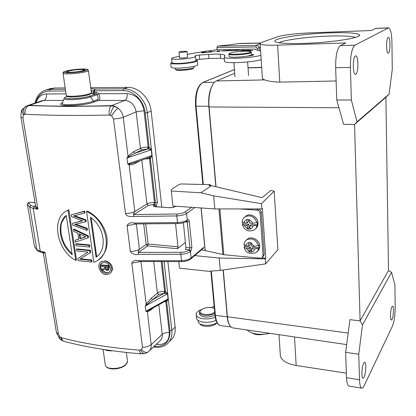 <?xml version="1.0" encoding="UTF-8"?>
<svg xmlns="http://www.w3.org/2000/svg" width="416" height="416" viewBox="0 0 416 416"><rect width="100%" height="100%" fill="white"/><g stroke="black" fill="none" stroke-linecap="round" stroke-linejoin="round"><path stroke-width="0.62" d="M242.798 223.85L248.737 224.307L247.307 225.555L244.239 225.311L242.408 224.671L242.798 223.85L242.58 222.368M252.954 225.992C252.559 227.536 251.607 228.504 250.094 228.894L249.865 225.753L252.954 225.992L257.286 224.968L257.098 222.357L252.762 223.376L249.668 223.142L249.434 219.986L251.467 221.307L252.762 223.376M248.737 224.307L248.997 227.765L250.016 227.843M249.865 225.753L251.285 224.505L257.286 224.968M248.383 219.575L248.544 221.712L247.114 222.945L244.041 222.711L242.148 221.749M250.094 228.894L250.13 229.216L247.577 229.013L244.239 225.311M248.997 227.765L247.577 229.013M247.307 225.555L247.546 228.691M244.041 222.711C244.421 221.172 245.367 220.199 246.875 219.794L246.86 219.456L249.418 219.643L249.434 219.986M246.875 219.794L247.114 222.945M388.393 53.108C390.447 52.177 390.442 36.93 388.378 37.346L388.175 37.404C386.1 38.163 386.095 53.674 388.159 53.186L388.393 53.108M355.878 74.188C358.649 72.857 358.514 55.422 355.716 55.884L355.389 55.978C352.576 57.075 352.7 74.859 355.498 74.313L355.878 74.188M351.354 100.001L350.402 67.434C350.392 55.37 351.879 47.96 354.879 45.204L388.58 27.851L375.908 28.356L371.296 30.514L309.343 32.916C296.691 33.379 281.694 35.22 277.196 36.889L261.81 42.406C260.182 42.994 259.631 43.519 260.166 43.987C261.815 45.027 267.639 45.417 277.638 45.152L345.826 42.952L340.293 45.651C337.132 48.391 335.582 55.744 335.65 67.704L336.778 100.006L343.58 124.316L354.536 124.467L357.011 121.872L351.354 100.001L336.778 100.006M261.68 67.309L248.019 67.761M234.718 73.284L216.455 80.943C211.578 82.675 207.938 95.243 209.076 106.964L216.044 186.763M277.638 45.152L279.781 82.124C272.984 81.884 267.961 81.146 264.727 79.908L262.439 78.879L262.366 77.953M279.781 82.124L336.112 80.969M328.978 32.869C347.594 32.256 357.807 32.994 359.606 35.084C360.188 37.263 343.715 40.565 322.317 42.328C300.945 44.106 280.275 43.883 275.933 42.021C268.044 39.161 300.3 33.836 328.978 32.869M388.58 27.851C390.551 28.595 391.669 33.431 391.929 42.359L392.267 69.415L389.074 94.172L385.892 97.318L388.502 270.436M392.07 319.348C393.572 316.545 393.988 306.025 392.584 306.145L391.898 306.816C390.385 309.509 389.948 320.221 391.357 320.07L392.07 319.348M385.892 97.318L354.557 124.446L360.084 320.871L388.502 270.462M364.068 377.177C365.971 373.573 366.491 362.092 364.744 362.133L363.688 363.152C361.769 366.621 361.213 378.347 362.97 378.269L364.068 377.177M349.955 319.665L360.084 320.871L349.955 319.665L345.634 352.347L346.523 377.723C346.757 382.85 347.568 385.637 348.946 386.079L349.014 386.09M388.518 270.436L391.529 272.314L394.93 285.038L395.2 307.143C395.122 315.292 394.16 321.714 392.309 326.404L364.109 385.757C363.293 387.457 362.513 388.253 361.764 388.133C360.464 387.707 359.71 384.909 359.507 379.751L358.764 354.214L345.634 352.347M358.764 354.214L362.508 324.891L360.064 320.908M362.508 324.891L391.529 272.314M346.362 373.183L296.176 365.477C287.336 363.896 282.079 360.828 280.4 356.273L279.001 334.677M280.218 353.506L280.4 356.273M223.309 269.974L227.391 316.732C228.108 323.45 229.876 327.168 232.695 327.891L232.825 327.907M389.074 94.172L357.011 121.872M355.529 37.414C351.312 36.072 342.228 35.63 328.271 36.098C307.632 36.8 283.67 39.978 278.98 42.76M263.562 334.318C259.371 335.119 255.819 334.823 252.907 333.434L252.346 333.096M252.413 333.122L256.578 334.381L262.044 334.376M84.958 69.779C84.328 68.822 72.431 69.701 67.938 71.032L66.264 72.02C66.836 72.987 79.05 72.072 83.398 70.73L84.989 70.013M260.489 43.004L239.746 43.462L227.973 45.027M260.624 51.017L255.393 49.52L255.211 49.083L217.084 49.764L216.913 47.663L217.474 46.171L216.913 47.663M257.369 50.294L257.228 48.235L255.83 46.909M259.345 50.69L259.168 47.949C258.856 46.337 257.915 45.479 256.339 45.375L255.824 46.909L216.944 47.663M217.849 46.124L217.448 46.166M257.234 48.235L259.168 47.949L260.364 47.024M259.964 43.675L256.339 45.37L217.474 46.166L228.015 45.006L217.625 46.134M214.344 308.495L214.235 308.433C211.016 307.081 207.329 307.133 203.174 308.578L200.47 310.445C197.642 313.732 206.887 316.009 212.644 313.373L214.687 312.161M200.585 310.294L199.846 311.059L199.456 312.91C201.921 315.822 206.492 316.274 213.158 314.272L214.802 313.394M214.947 314.959L213.304 315.838C206.643 317.85 202.077 317.392 199.607 314.47L199.534 313.695M211.448 325.894L207.766 326.42M216.57 323.066C214.297 326.929 201.484 327.616 200.158 323.955M195.832 59.743L208.967 58.438L220.584 58.302L220.251 54.179C222.789 54.428 224.338 54.808 224.905 55.328L224.281 57.257C225.363 59.405 252.476 58.006 260.9 55.323M220.251 54.179L215.218 54.033L199.306 55.068C196.466 55.328 195.021 55.635 194.969 55.983L195.515 56.264C195.801 56.566 195.244 56.919 193.84 57.33C189.358 58.443 183.794 59.093 177.133 59.275C173.992 59.296 172.172 59.103 171.668 58.698C171.324 58.178 172.936 57.585 176.504 56.935L179.447 56.316M187.351 54.47C195.868 52.697 205.785 51.126 217.084 49.754M247.567 50.996L250.557 50.476L249.096 51.106L252.902 50.445L249.621 50.944L251.077 50.315L247.567 50.996M246.641 56.207C251.352 55.765 253.708 55.255 253.708 54.662L251.441 54.293M179.582 57.72L181.412 58.074C185.115 57.897 187.195 57.554 187.658 57.044L187.585 56.997M235.602 50.326L227.328 50.404L221.276 50.986L240.089 50.383L236.314 50.118L235.628 50.627M220.038 50.851L217.23 50.981L216.658 51.574L219.643 51.371L217.256 51.47L219.721 51.043L217.688 51.012L220.038 50.851M205.962 51.958L205.436 52.01L206.008 52.51L208.504 52.26L206.471 52.4L205.962 51.958L206.008 52.51M247.406 50.149L242.705 50.778L247.395 50.154M204.49 52.666L202.093 52.603L204.812 52.224C203.159 52.161 202.072 52.307 201.552 52.66C202.608 52.92 203.845 52.837 205.265 52.406L204.474 52.582M244.52 50.242L240.406 50.679L244.52 50.242M212.222 51.501C210.423 51.444 209.243 51.6 208.681 51.974L208.962 52.083C210.761 52.151 211.942 51.99 212.493 51.594L212.248 51.818M213.476 51.636L215.212 51.459M215.218 51.454L213.476 51.652M250.453 50.279L248.633 50.19L245.076 50.861L246.958 50.955L245.83 50.799L250.453 50.279M172.052 62.525L172.084 62.832C172.588 63.258 174.408 63.461 177.544 63.45C185.546 63.45 197.454 61.438 195.889 60.382L195.541 56.56M261.18 59.644C252.772 62.41 225.706 63.768 224.619 61.521L224.578 60.97M220.584 58.302L224.427 59.051M198.042 320.918L198.141 321.906C198.702 323.372 200.418 324.402 203.289 324.99C208.468 325.738 213.06 325 217.053 322.774M270.067 333.367C259.626 335.332 251.904 334.204 246.906 329.971M211.463 307.596L214.131 306.181M236.345 50.591L236.309 50.118M217.23 50.981L217.266 51.454M246.958 50.232L244.79 50.435L246.974 50.227M242.32 50.622L240.911 50.627L241.488 50.398L244.109 50.185L242.325 50.684M209.243 51.922L211.947 51.646L209.248 51.948M172.021 62.208L170.758 63.253C171.272 63.7 173.129 63.929 176.316 63.95C185.146 64.033 199.077 61.729 197.267 60.523L195.863 60.065M197.298 60.866L197.636 64.631C199.451 65.889 185.552 68.234 176.727 68.115C173.545 68.084 171.694 67.839 171.174 67.371L171.137 67.018M193.352 68.328L193.279 68.411C192.348 69.722 178.012 71.079 176.264 70.018L176.02 69.815M194.121 67.345L194.012 67.538C193.003 68.962 177.294 70.45 175.391 69.295L175.152 68.895M182.374 52.312C185.396 52.052 186.956 51.745 187.06 51.397L183.721 51.288C180.716 51.548 179.161 51.854 179.046 52.203L182.374 52.312M214.334 308.381L214.016 308.324M201.339 309.592C197.439 311.204 195.744 313.082 196.243 315.234C196.82 316.748 198.572 317.84 201.5 318.505C206.159 319.353 210.735 318.926 215.238 317.226M216.003 320.388C211.437 322.26 206.716 322.748 201.833 321.864C198.91 321.188 197.158 320.086 196.581 318.562L196.466 317.47M210.319 185.598L210.236 184.662L208.962 185.526L211.38 185.656L262.075 197.668L270.878 190.403L274.196 191.173L261.503 203.658L261.867 208.941L214.817 208.92L172.895 206.014L172.806 205.182M194.74 255.606L219.17 258.04L265.288 258.84L265.637 263.879L277.872 249.652L274.196 191.173M265.288 258.84L265.782 258.263L262.376 208.442L261.867 208.941M210.236 184.662L181.241 183.96L179.416 184.314L172.89 188.401C171.47 189.306 170.94 190.174 171.298 191.017L200.933 192.79L211.38 185.656M261.503 203.658L213.658 195.874L200.933 192.79M265.782 258.263L262.044 257.904M219.17 258.04L220.267 270.41L265.637 263.879M179.395 267.134L179.504 268.154L208.302 271.274L220.267 270.41M179.504 268.154L178.812 261.685M213.658 195.874L214.817 208.92M172.895 206.014L171.298 191.017M215.842 186.711L208.806 106.226C208.244 97.88 209.342 91.083 212.103 85.842M229.627 325.302C228.368 323.435 227.562 320.622 227.214 316.857L223.116 270M257.052 210.132L258.216 209.144C259.958 209.435 260.978 210.475 261.274 212.254L260.12 213.252C259.823 211.468 258.799 210.428 257.052 210.132L239.47 208.931M219.856 208.92L223.813 254.701L260.452 258.263L262.127 257.847L263.073 255.72L264.196 254.592L262.657 257.312M201.432 249.933L205.218 250.578L201.193 207.974M223.813 254.701L205.218 250.578M263.073 255.72L260.12 213.252M264.196 254.592L261.274 212.254M258.216 209.144L255.185 208.936M244.556 246.61L250.442 247.146L249.038 248.477L245.991 248.196L244.176 247.499L244.556 246.61L244.343 245.263M254.634 248.992C254.238 250.494 253.292 251.425 251.794 251.789L251.566 248.706L254.634 248.992L258.918 247.92L258.736 245.362L254.446 246.423L251.378 246.147L251.15 243.053L254.446 246.423M250.442 247.146L250.697 250.536L251.711 250.63M251.566 248.706L252.97 247.38L258.918 247.92M250.11 242.637L250.255 244.603L248.841 245.918L245.799 245.643L243.922 244.587M251.794 251.789L251.826 252.106L249.298 251.867L245.991 248.196M250.697 250.536L249.298 251.867M249.038 248.477L249.267 251.55M245.799 245.643C246.178 244.14 247.114 243.204 248.612 242.83L248.591 242.497L251.129 242.72L251.15 243.053M248.612 242.83L248.841 245.918M93.85 262.33L96.143 261.295C113.511 253.354 107.468 220.256 86.559 211.479L93.85 262.33M90.397 217.246C104.692 226.996 107.676 249.59 96.08 257.218L90.397 217.246M98.145 260.047C105.747 253.978 108.54 245.783 106.532 235.461C104.546 225.737 96.226 215.077 87.225 211.099L86.559 211.479M96.715 256.734L91.203 217.854M75.093 240.339L75.364 242.154L87.875 237.869L87.636 236.215L73.46 229.497L73.736 231.327L77.797 233.126L78.697 239.195L75.093 240.339L78.666 239.008M87.875 237.869L88.535 237.458L88.296 235.804L74.136 229.096L73.46 229.497M79.914 238.82L79.17 233.802L85.831 236.844L79.914 238.82L80.574 238.41L79.95 234.161M80.574 238.41L85.592 236.735M87.636 236.215L88.296 235.804M43.462 252.481L43.95 253.141L44.99 252.242L42.323 252.46M34.856 247.12L36.91 249.907L34.45 246.418L27.368 204.303L28.532 202.701L30.883 205.431L34.263 206.705L37.877 209.149M28.865 202.41L28.038 202.816M139.407 350.147C109.829 347.786 83.86 343.658 61.5 337.756L59.79 336.69L58.396 333.97L44.99 252.242L40.3 251.316L36.832 249.647L29.708 207.048L33.181 208.437L37.929 209.175L35.568 205.915L20.977 117.354L22.948 117.832L23.514 114.93L25.09 114.218C24.69 110.084 25.912 107.208 28.761 105.607L29.505 105.347L27.706 105.57M152.495 308.334L152.5 308.594C150.42 310.409 148.71 311.418 147.378 311.615L151.18 344.666C147.41 346.819 144.503 347.651 142.475 347.152L141.461 349.632L139.407 350.168C139.734 352.425 140.39 353.652 141.367 353.839M139.714 261.487L139.027 260.692C134.924 260.078 132.522 260.915 131.82 263.203L139.916 261.612M130.322 251.399C132.267 254.062 134.909 255.05 138.242 254.363L138.596 252.418C136.973 252.715 139.714 249.018 139.464 249.257C137.171 250.682 134.124 251.394 130.322 251.399L127.062 225.737C128.461 223.085 130.894 222.18 134.368 223.028L134.872 224.021M135.294 162.417L135.039 163.431C132.735 164.632 130.842 165.09 129.36 164.814L129.074 164.72L134.831 211.552C132.569 212.805 129.464 213.47 125.518 213.548C126.594 216.824 130.53 216.585 133.557 216.492L133.926 214.562C132.267 214.838 135.091 211.349 134.831 211.552L146.962 203.975C148.918 202.946 151.424 202.478 154.482 202.566L155.412 202.623L154.861 204.464L156.296 205.936L157.394 202.254L147.295 112.726L151.148 111.088L161.814 207.085M111.114 105.903L114.473 106.34L118.139 108.176L114.738 106.21L111.54 105.622L111.114 105.903C109.434 107.604 108.794 110.646 109.195 115.029L111.644 115.814L113.506 118.919L125.518 213.548M20.94 117.125L20.982 117.354C20.925 112.611 21.455 109.907 22.578 109.236M35.464 205.265L35.568 205.915M36.166 208.172L36.442 207.506M35.485 205.405L35.256 206.029L34.263 206.705L35.469 205.483M36.145 102.7C37.794 97.188 41.236 94.281 46.472 93.974L66.04 93.886M164.648 301.538L165.776 301.616L169.312 332.597C169.421 340.98 165.412 344.937 157.279 344.479L156.26 344.323M165.968 300.799L168.069 298.891L167.596 300.394L166.665 301.642L166.026 301.647L165.677 300.914M161.247 261.867L164.616 291.418L165.526 291.616L166.728 292.739L167.492 293.8L166.322 293.644L166.728 292.739M150.784 156.608L151.887 155.548L150.41 158.569L149.734 158.642L149.126 157.581M133.63 151.71L135.106 153.228L128.747 156.593L126.984 158.033L128.268 155.927L133.63 151.71L140.436 148.361C142.464 147.514 145.038 147.098 148.158 147.103L149.12 147.228L150.405 148.496L151.237 149.786L149.968 149.396L150.405 148.496M148.268 148.959L149.12 147.228L145.231 113.038C144.113 101.062 133.401 90.246 123.084 90.594L94.375 90.776L94.572 92.248L96.439 92.238L98.826 93.746L127.156 93.626C136.282 94.635 141.898 100.324 144.004 110.692L148.158 147.103L147.586 148.923L149.968 149.396M43.95 253.141L43.378 253.38M159.609 341.167C161.647 339.602 162.531 337.324 162.25 334.324C164.05 332.914 166.4 332.337 169.312 332.597M158.787 304.814L162.25 334.324L151.19 344.661C151.533 347.506 150.623 349.851 148.45 351.702C146.552 353.106 144.217 352.414 141.461 349.632M151.195 309.057L147.373 310.95L147.124 311.62L145.891 311.267L145.246 306.041L146.416 303.789L151.258 298.251L157.409 293.051C159.255 291.756 161.658 291.21 164.616 291.418L164.096 293.28L166.322 293.644M147.654 310.861L147.378 311.615M147.368 310.95L145.891 311.267L168.064 298.891L167.497 293.862M167.898 261.841L175.152 327.08C175.682 333.185 173.914 337.86 169.842 341.104M167.492 293.8L145.246 306.041L152.646 299.712L151.258 298.251M146.593 304.626L146.208 304.19L140.982 261.638M146.853 304.34L146.416 303.789M164.861 291.45L164.341 293.306L152.646 299.712L158.782 294.486L164.096 293.28M164.741 293.353L165.526 291.616L162.146 261.867M165.896 300.841L166.665 301.642L169.978 330.793C170.102 341.827 164.84 347.032 154.185 346.414L154.612 347.126C159.182 347.807 163.155 346.908 166.525 344.438C170.612 341.177 172.385 336.476 171.839 330.335L164.117 261.862M167.045 300.019L167.596 300.388M128.461 156.827L128.04 156.281L123.256 117.322C120.728 118.212 117.484 118.742 113.506 118.919M129.074 164.72L127.717 163.966L129.34 164.008L129.074 164.72M151.382 157.149L150.784 156.614L149.276 157.524M129.652 163.998L129.34 164.008M134.774 162.599L129.652 163.992L129.36 164.814M148.418 147.108L147.846 148.923L135.106 153.228L141.898 149.859L147.586 148.923M128.747 156.593L128.268 155.927M134.451 162.713L149.308 157.513L150.41 158.569L155.412 202.623L157.394 202.254M185.385 242.408L177.466 248.7L147.586 245.944L148.143 244.062L146.167 244.468L147.586 245.944L138.596 252.418L180.96 252.32L180.825 254.285C185.104 254.077 188.308 253.193 190.45 251.633L190.84 251.311L191.89 247.437L189.894 247.863L189.368 249.798L190.84 251.311M175.547 223.636L178.001 246.776L177.466 248.7M134.633 223.959L177.824 223.564L177.492 222.56L134.368 223.028M180.96 252.32C184.517 252.148 187.19 251.415 188.973 250.12L189.368 249.798L185.38 249.428L185.91 247.499L183.368 222.732M111.644 115.814C113.844 112.247 116.012 109.704 118.144 108.181C121.139 110.843 122.845 113.89 123.256 117.317L136.157 111.847L140.436 148.361L141.898 149.859M26.879 105.851L28.766 105.607L66.82 106.47L111.108 105.908M26.109 106.179L26.666 105.94M62.379 102.726C53.108 107.021 83.559 106.314 94.505 101.91L98.488 100.422C100.147 99.897 100.261 97.672 98.826 93.746L97.027 94.765L98.795 93.699M67.106 96.413C58.074 99.512 80.704 99.304 89.435 96.153L95.82 93.985L91.078 93.506M64.256 98.171L64.074 98.634C63.882 100.755 83.663 99.466 90.62 96.897L93.309 101.166L97.302 99.684C98.53 99.029 98.441 97.391 97.027 94.765M90.724 87.703L127.733 87.396L123.687 88.821L94.999 89.034L94.375 90.776L93.777 90.719L93.969 92.191L92.747 93.876M90.828 88.442L94.999 89.034L93.777 90.719L91.068 90.241M49.816 88.816L54.512 88.005L65.177 87.916M127.733 87.396C138.663 87.006 149.994 98.431 151.148 111.088M84.308 213.153L84.973 212.768L84.729 211.084L71.256 214.796L71.531 216.653L82.722 220.834L72.53 223.298L72.81 225.139L86.793 230.365L86.554 228.701L74.636 224.416L85.556 221.79L85.337 220.303L73.445 215.93L84.308 213.153L84.063 211.463L84.729 211.084M72.53 223.298L82.347 220.698M86.793 230.365L87.454 229.96L87.214 228.301L75.696 224.167M85.556 221.79L86.216 221.395L86.003 219.908L74.464 215.675M85.337 220.303L86.003 219.908M86.554 228.701L87.214 228.301M84.063 211.463L71.256 214.796M104.296 261.128L101.348 261.716C96.086 264.238 99.887 274.362 106.163 274.565L109.257 273.92C114.54 271.274 110.594 261.269 104.296 261.128M105.976 273.229C100.984 273.005 97.921 264.987 102.138 262.995L104.484 262.48C109.491 262.662 112.642 270.608 108.415 272.678L105.976 273.229M108.857 272.371L106.605 272.771L102.424 270.52L105.05 268.986L106.943 270.65L107.827 270.499L108.446 268.273L108.124 265.938L101.707 265.455L101.858 266.526L104.619 266.744L104.785 267.956L102.263 269.407L102.419 270.525M110.074 273.333C112.315 270.967 113.012 268.861 112.164 267.025C111.795 264.264 109.387 262.153 104.931 260.686M102.419 270.514C100.344 267.795 100.183 265.33 101.936 263.125M77.839 258.627L78.135 260.619L91.364 262.023L91.13 260.406L79.784 259.23L90.038 252.819L89.721 250.645L76.44 249.33L76.684 250.952L87.979 252.096L77.839 258.627L87.968 252.096M91.364 262.023L92.014 261.581L91.78 259.964L80.475 258.799M90.038 252.819L90.688 252.392L90.376 250.219L77.106 248.908L76.44 249.33M89.721 250.645L90.376 250.219M91.13 260.406L91.78 259.964M75.811 260.411L68.006 210.226C50.632 216.762 56.295 250.448 75.811 260.411L76.471 259.979L68.895 209.758L68.208 210.137M72.228 254.769C59.498 244.754 55.988 223.137 66.227 215.389L72.228 254.769M68.895 209.758L66.966 210.72M72.051 253.635C68.068 249.616 65.52 246.314 64.412 243.745C63.274 241.826 62.187 238.514 61.162 233.808C60.793 230.282 60.762 227.651 61.079 225.909C60.85 223.751 62.577 220.303 66.253 215.566M75.899 245.726L89.196 247.01L88.962 245.367L75.655 244.098L75.899 245.726M75.655 244.098L76.32 243.682L89.612 244.946L89.851 246.584L89.196 247.01M88.962 245.367L89.612 244.946M102.263 269.407L104.775 267.873M108.482 270.01L109.075 267.821L108.753 265.486L102.346 265.008L101.707 265.455M105.513 268.102L105.331 266.796L107.552 266.963L107.276 269.5L106.798 269.584L105.513 268.102L106.142 267.649L106.033 266.848M107.624 269.121L106.798 269.584M108.124 265.938L108.753 265.486M108.446 268.273L109.075 267.821M244.176 51.184C235.784 51.62 230.844 52.411 229.362 53.565C228.977 55.453 254.457 53.056 250.484 51.579C249.553 51.23 247.452 51.1 244.176 51.184M251.295 52.229C252.626 53.113 243.235 54.73 235.654 54.891C231.795 54.974 229.554 54.787 228.92 54.33L229.117 53.851M229.07 56.306L229.096 56.607C229.731 57.075 231.972 57.273 235.83 57.195C243.402 57.044 252.782 55.411 251.451 54.501L251.316 52.525M255.486 228.816C257.275 227.438 258.112 225.519 258.003 223.054L257.993 222.914C257.712 217.277 250.52 212.976 246.241 215.847L245.014 216.83M243.625 218.14L245.284 216.648C250.572 214.734 254.436 216.705 256.87 222.565M257.052 225.176C256.802 227.219 255.876 228.774 254.27 229.85C247.073 232.996 243.937 228.592 242.377 224.682M82.644 70.746C89.055 68.983 74.563 69.285 68.676 71.016C61.948 72.795 76.736 72.524 82.644 70.746M126.344 352.446L127.41 360.365C127.842 361.65 127.358 362.981 125.96 364.364C121.248 369.346 106.558 370.001 105.368 365.295L105.212 364.198M112.585 350.782C109.32 351.016 106.709 350.641 104.754 349.658M261.69 67.527L248.03 67.922M216.455 80.943L264.727 79.908M338.946 107.744L209.076 106.964M350.402 67.434L335.65 67.704M340.293 45.651L354.879 45.204M388.206 27.95L375.513 28.454M346.523 377.723L359.507 379.751M294.523 336.95L296.176 365.477M227.391 316.732L348.182 333.065M65.967 71.074C74.152 68.671 94.26 68.24 85.42 70.694C77.184 73.185 56.503 73.549 65.967 71.074M63.019 73.018L63.066 73.341C63.825 74.662 80.444 73.414 86.299 71.588C88.031 71.074 88.722 70.642 88.384 70.294C87.318 69.321 89.045 69.415 84.308 68.988C77.776 69.025 71.62 69.727 65.842 71.089C61.355 72.878 63.768 72.124 63.066 73.341L66.279 95.519C67.075 97.131 83.548 95.935 89.315 93.834C91.016 93.246 91.692 92.737 91.348 92.305L88.426 70.611M66.222 95.134L66.279 95.519C67.007 96.257 65.941 96.684 71.245 97.011C77.844 96.954 83.704 96.184 88.842 94.708M67.246 95.95C65.811 97.859 82.742 96.907 88.681 94.728M260.312 43.124L238.451 43.607L228.056 45.016M259.282 43.878L260.172 44.049M208.967 58.438L208.614 54.35M199.67 59.15L199.306 55.068M234.437 69.581L202.982 82.43L214.516 82.3M202.68 82.503L202.982 82.43C197.808 85.805 195.499 93.72 196.05 106.179L208.806 106.226M220.61 325.556L220.501 325.541C217.802 324.896 216.107 321.49 215.415 315.318L227.214 316.857M230.911 326.96L220.501 325.541C217.464 324.782 215.613 321.298 214.958 315.078L210.876 271.092L214.958 315.078L215.415 315.318L211.318 271.06M203.294 184.428L196.05 106.179L195.567 106.096C194.948 93.813 197.35 85.935 202.779 82.462L234.437 69.54M195.582 106.044L202.836 184.418M202.852 184.418L195.588 106.116M201.084 207.969L205.104 250.557M222.893 254.556L218.93 208.92M259.657 245.788C259.792 248.17 259.028 250.047 257.353 251.425C258.976 250.099 259.735 248.284 259.626 245.986L259.615 245.856C259.34 240.193 251.909 235.877 247.723 238.914L246.522 239.959M245.201 241.301L246.776 239.772C252.07 237.723 255.98 239.658 258.508 245.58M258.69 248.144L257.889 250.65L256.168 252.517C249.59 254.587 245.586 252.918 244.15 247.51M35.022 202.587L29.676 202.228L33.81 202.608M41.033 252.195L40.3 251.316L33.181 208.437L34.018 206.669M37.211 250.333L36.91 249.907C36.941 250.593 38.298 251.358 40.986 252.184L42.39 252.476L43.415 253.536L56.451 332.639L59.363 338.395L59.79 336.69M27.368 204.303L29.708 207.048L30.883 205.431M142.475 347.157L131.82 263.203M139.027 260.692L181.501 260.697L180.825 254.285L138.242 254.363M187.668 219.773L186.924 221.099L187.283 222.019L189.306 221.614C189.051 219.95 188.505 219.336 187.668 219.773L187.262 220.069C185.084 221.504 181.823 222.331 177.492 222.56L176.795 215.935C181.137 215.701 184.408 214.885 186.602 213.481L194.823 207.537M133.557 216.492L176.795 215.935L176.935 213.985C180.549 213.793 183.269 213.112 185.104 211.952L191.578 207.308M25.095 114.239C48.859 115.471 76.892 115.742 109.2 115.04M22.948 117.832L37.929 209.175M65.614 90.958L49.379 91.057C42.375 91.478 37.809 95.415 35.672 102.861M165.589 301.012L166.026 301.647M145.283 158.922L149.734 158.642M149.016 157.617L149.474 158.631L154.482 202.566L153.93 204.407L154.861 204.464L153.868 205.109C152.797 205.967 153.369 206.518 155.574 206.762L169.322 207.683C171.839 207.756 173.836 207.371 175.328 206.528L175.786 206.216M59.498 338.541L61.495 340.194L60.689 337.423M56.519 332.628L58.396 333.97M61.755 340.356L64.09 341.364C86.424 347.292 112.19 351.452 141.393 353.85L145.018 353.486M64.064 341.349C62.707 340.87 61.854 339.674 61.5 337.766M145.168 353.439C143.551 353.844 142.022 352.716 140.587 350.059M152.5 308.594L153.332 307.866M153.748 261.841L157.409 293.051L158.782 294.486M136.365 224.037L139.464 249.257L146.167 244.468L143.723 224.078M141.82 160.134L146.962 203.975L148.387 205.447L153.93 204.407M135.039 163.431L140.499 160.597M97.302 99.684L98.488 100.422L124.888 100.422C130.983 101.119 134.737 104.931 136.157 111.847L144.004 110.692M157.097 343.533L157.279 344.479M175.152 327.08L171.839 330.335L169.978 330.793M156.296 205.936L155.308 206.632M155.246 206.622L153.868 205.109M154.825 206.679L155.574 206.762M145.231 113.038L147.295 112.726C146.115 99.965 134.685 88.436 123.687 88.821L123.084 90.594M151.887 155.548L151.237 149.786L126.984 158.033L127.717 163.966L151.887 155.548M148.387 205.447L133.926 214.562L176.935 213.985M185.104 211.952L186.602 213.481L187.262 220.069L186.701 221.265C184.61 222.612 181.652 223.382 177.824 223.564L177.928 223.475M188.973 250.12L190.45 251.633L191.09 258.008L190.606 259.106C188.542 260.619 185.609 261.456 181.808 261.617L181.501 260.697C185.765 260.494 188.963 259.6 191.09 258.008L203.85 247.224M189.306 221.614L191.89 247.437M178.001 246.776L148.143 244.062L145.766 224.078M135.736 224.032L127.062 225.737M185.63 221.894L187.283 222.019L189.894 247.863L185.91 247.499M174.569 206.762L175.328 206.528M155.834 206.684L169.322 207.683M127.156 93.626C127.39 97.11 126.636 99.372 124.888 100.422L111.54 105.622C80.096 106.475 52.749 106.382 29.505 105.342L44.008 100.417L41.756 100.802M110.365 115.175C111.202 110.937 112.575 107.994 114.473 106.34L114.738 106.21M26.364 106.054L25.912 106.283C23.556 107.983 23 110.677 24.237 114.369M23.15 108.482L22.552 109.288M22.552 109.294C21.783 110.926 22.1 112.804 23.514 114.93M63.346 100.417L44.008 100.417C45.952 99.424 46.774 97.276 46.472 93.974M94.505 101.91L93.309 101.166C85.249 104.411 61.864 105.981 62.182 103.282L62.426 102.669M96.439 92.238L95.82 93.985L97.001 94.718L90.62 96.897L89.435 96.153M93.943 93.995L94.572 92.248L91.265 91.702M65.369 89.253L50.034 89.367L54.512 88.005M49.379 91.057L50.034 89.367L45.037 90.282M242.128 221.972C242.351 219.695 243.407 217.916 245.284 216.648L246.241 215.847C250.484 212.94 257.733 217.131 258.029 222.804M256.906 227.354L258.034 222.856M84.677 70.257C84.656 69.909 84.12 69.685 83.065 69.586C78.499 69.41 73.674 69.888 68.598 71.027C66.81 71.703 66.16 72.093 66.643 72.197M103.064 349.398L105.368 365.295C107.463 370.963 121.014 369.455 125.772 364.874M127.561 361.514L125.856 364.79M262.428 78.863L260.166 43.987M361.764 388.133L348.946 386.079M232.695 327.891L346.658 344.588M358.514 36.275L359.606 35.084M252.907 333.434L252.481 333.154M91.395 92.7C91.952 93.023 91.125 93.688 88.904 94.687M239.746 43.462L238.254 43.618M200.47 310.445L199.846 311.059M199.607 314.47L199.456 312.91M224.905 55.328L224.962 56.066M197.985 320.304L198.141 321.906M224.281 57.257L224.619 61.521M172.084 62.832L171.668 58.698M171.174 67.371L170.758 63.253M176.264 70.018L175.391 69.295M175.068 68.078L175.178 69.155M193.986 66.373L194.059 67.189M187.07 51.485L187.606 57.205M179.046 52.203L179.603 57.923M196.581 318.562L196.243 315.234M243.896 244.832C244.104 242.705 245.066 241.015 246.776 239.772L247.723 238.914C251.867 235.836 259.355 240.032 259.652 245.736M29.676 202.228L28.158 202.758L27.347 204.246M35.568 205.904L35.282 206.071L35.532 205.681M35.012 202.53L34.138 202.54M147.93 352.097L145.127 353.454M149.651 350.563L159.578 341.193M166.098 300.726L150.826 309.265M153.478 346.949L154.612 347.126M190.824 258.924L203.372 248.295M139.272 261.477L181.808 261.617M169.582 207.605C171.881 207.636 173.597 207.319 174.741 206.648L175.412 206.19M22.573 109.242L26.801 105.877M27.607 105.596L42.12 100.677M42.146 100.667L41.397 100.922M67.038 96.377C64.906 97.292 63.918 98.041 64.074 98.634M64.038 98.722L62.327 102.908M34.939 103.111C36.504 96.117 40.373 91.686 46.54 89.809L51.033 88.447M101.993 261.279L101.395 261.69M68.692 209.846L68.006 210.226M108.467 270.052L107.838 270.504M229.362 53.565L228.842 54.179M250.77 51.828L251.072 52.088M248.56 75.468L247.608 61.937M234.983 76.768L233.917 62.676M229.096 56.607L228.92 54.33"/></g></svg>

